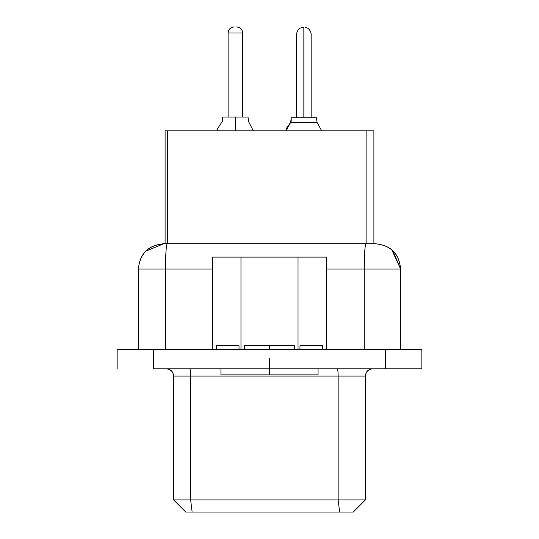 <?xml version="1.0" encoding="UTF-8"?>
<svg xmlns="http://www.w3.org/2000/svg" width="539" height="539" viewBox="0 0 539 539"><rect width="100%" height="100%" fill="white"/><g stroke="black" fill="none" stroke-linecap="round" stroke-linejoin="round"><path stroke-width="0.81" d="M153.568 368.804L385.432 368.804L385.432 349.38L153.568 349.38L153.568 368.804L153.568 349.38L117.145 349.38L117.145 368.804L117.145 349.38L385.432 349.38L385.432 368.804L421.855 368.804L421.855 349.38L385.432 349.38L421.855 349.38L421.855 368.804L153.568 368.804M391.813 249.86L400.605 269.015C399.156 253.707 390.735 245.285 375.36 243.763C390.795 245.157 399.217 253.573 400.605 269.015L400.605 349.38L400.605 269.015L364.229 269.015L364.229 349.38L364.229 269.015L326.553 269.015L400.605 269.015L392.857 250.81M165.48 269.015L165.48 349.38L165.48 269.015L138.395 269.015L138.395 349.38L138.395 269.015L212.447 269.015L165.48 269.015C165.581 253.707 166.174 245.292 167.252 243.763C166.174 245.157 165.581 253.573 165.48 269.015M391.772 249.826L391.024 249.213M375.117 243.763L366.001 243.763C364.923 245.285 364.33 253.707 364.229 269.015C364.33 253.573 364.916 245.157 366.001 243.763L163.64 243.763C148.259 245.292 139.844 253.707 138.395 269.015C139.783 253.573 148.205 245.157 163.64 243.763L145.786 251.161M269.5 349.38L269.5 345.735L244.571 345.735L244.571 349.38L244.571 345.735L269.5 345.735L269.5 349.38L269.5 345.735L294.429 345.735L269.5 345.735M372.685 368.804C368.231 369.202 365.806 371.634 365.402 376.087C365.866 371.694 368.292 369.262 372.685 368.804C368.292 369.262 365.866 371.688 365.402 376.087L365.402 499.909L365.402 376.087L338.148 376.087C338.101 371.634 337.805 369.202 337.259 368.804C337.798 369.262 338.094 371.694 338.148 376.087L365.402 376.087M173.598 376.087C173.194 371.634 170.769 369.202 166.315 368.804C170.708 369.262 173.134 371.694 173.598 376.087L190.638 376.087C190.584 371.694 190.287 369.262 189.748 368.804C190.294 369.202 190.59 371.634 190.638 376.087L338.148 376.087L173.598 376.087L173.598 499.909L173.598 376.087L173.598 499.909L190.638 499.909L190.638 376.087L190.638 499.909L338.148 499.909L338.148 376.087L338.148 499.909L365.402 499.909L353.261 512.05L339.577 512.05M269.5 358.361L269.5 374.874L318.057 374.874L220.943 374.874L269.5 374.874L269.5 368.804M163.64 243.763L366.001 243.763M167.272 243.763L164.86 243.763M190.55 499.909L173.598 499.909L190.55 499.909M192.093 512.05L191.493 512.05M187.633 512.05L192.127 512.05L190.638 499.909L173.598 499.909L185.739 512.05L339.637 512.05L338.148 499.909L190.638 499.909L192.127 512.05L353.261 512.05L365.402 499.909L338.148 499.909L339.637 512.05L353.261 512.05M373.898 130.862L373.898 243.763L373.898 130.862L366.102 130.862L366.102 243.763L366.109 130.862L167.359 130.862L167.359 243.763L167.359 130.862L165.102 130.862L165.102 243.763L165.102 130.862L373.898 130.862M239.026 349.38L239.026 345.735L216.388 345.735L216.388 349.38L216.388 345.735L239.026 345.735L239.026 349.38M322.612 345.735L299.974 345.735L299.974 349.38L299.974 345.735L322.612 345.735L322.612 349.38L322.612 345.735M294.429 349.38L294.429 345.735L294.429 349.38M229.924 345.735L239.026 345.735M240.973 257.116L240.973 349.38L240.973 257.116L212.447 257.116L212.447 349.38L212.447 257.116L298.027 257.116L240.973 257.116M298.027 349.38L298.027 257.116L298.027 349.38M326.553 257.116L326.553 349.38L326.553 257.116L298.027 257.116L326.553 257.116M318.057 368.804L318.057 374.874L220.943 374.874L220.943 368.804M317.073 122.441L290.636 122.441L291.228 117.751L290.636 122.441L291.228 117.751L290.636 122.441L291.228 117.751L316.481 117.751L317.073 122.441L316.481 117.751L291.228 117.751L291.161 121.349L291.228 117.751L291.161 121.349L291.228 117.751L290.636 122.441L317.073 122.441L321.736 130.862L317.073 122.441L290.636 122.441L286.647 128.019L290.636 122.441L286.647 128.019L290.636 122.441L285.973 130.862L286.647 128.019M235.388 130.862L235.388 121.713C218.342 121.713 218.342 121.713 235.388 121.713C252.434 121.713 252.434 121.713 235.388 121.713L235.388 130.862M217.439 130.862C216.334 130.802 217.911 127.75 222.169 121.713L222.311 121.713M235.388 121.713L235.388 117.024C219.11 117.024 219.11 117.024 235.388 117.024C251.666 117.024 251.666 117.024 235.388 117.024L235.388 121.713C218.342 121.713 218.342 121.713 235.388 121.713C252.434 121.713 252.434 121.713 235.388 121.713C252.434 121.713 252.434 121.713 235.388 121.713M222.169 121.713L222.762 117.024L248.014 117.024L248.607 121.713L253.33 130.862L248.607 121.713M303.855 117.751L303.855 33.748C294.462 33.748 294.462 33.748 303.855 33.748L303.855 117.751L303.855 33.748C313.247 33.748 313.247 33.748 303.855 33.748C294.462 33.748 294.462 33.748 303.855 33.748L303.855 27.678L302.628 27.678L303.855 27.678L303.855 33.748C313.247 33.748 313.247 33.748 303.855 33.748M228.105 117.024L228.105 33.02L228.105 117.024M242.671 33.02L242.671 117.024L242.671 33.02L228.105 33.02C228.448 29.342 230.476 27.321 234.175 26.95C230.476 27.321 228.448 29.342 228.105 33.02L242.671 33.02C242.321 29.342 240.3 27.321 236.601 26.95C240.3 27.321 242.321 29.342 242.671 33.02M305.074 27.678L305.067 27.678C308.045 27.516 310.066 29.544 311.138 33.748L311.138 117.751M233.461 26.99L234.175 26.95M237.315 26.99L236.601 26.95M303.855 27.678L302.642 27.678C299.671 27.516 297.643 29.544 296.571 33.748L296.571 117.751M173.598 499.909L185.739 512.05M165.102 130.862L165.102 243.763"/></g></svg>
